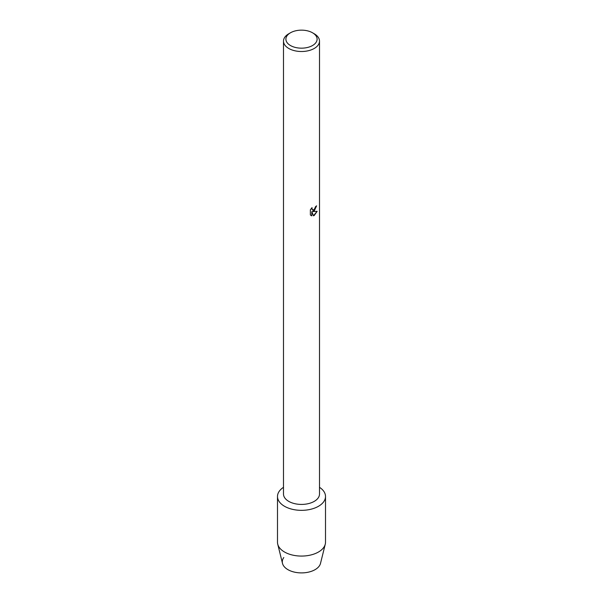 <?xml version="1.0" encoding="UTF-8"?>
<svg xmlns="http://www.w3.org/2000/svg" width="603" height="603" viewBox="0 0 603 603"><rect width="100%" height="100%" fill="white"/><g stroke="black" fill="none" stroke-linecap="round" stroke-linejoin="round"><path stroke-width="0.9" d="M325.507 496.48A24.007 13.861 180 0 1 318.474 506.286A24.007 13.861 180 0 0 319.507 487.314A24.007 13.861 180 0 1 325.507 496.48L325.507 542.218A24.007 13.861 180 0 1 325.266 544.177L320.51 563.383A19.206 11.088 180 0 1 315.083 569.654A19.206 11.088 180 0 1 290.789 571.018A19.206 11.088 180 0 1 283.794 557.526M312.535 32.788L314.231 33.768A18.007 10.394 180 0 1 319.507 41.117L319.507 494.03A18.007 10.394 180 0 1 314.231 501.379A18.007 10.394 180 0 1 294.611 503.633A18.007 10.394 180 0 1 283.493 494.03L283.493 41.117A18.007 10.394 180 0 1 288.769 33.768L290.465 32.788A15.603 9.007 180 0 1 312.535 32.788A15.603 9.007 180 0 1 312.535 45.526A15.603 9.007 180 0 1 290.465 45.526A15.603 9.007 180 0 1 290.465 32.788L288.769 33.768M318.474 506.286A24.007 13.861 180 0 1 285.068 506.588A24.007 13.861 180 0 1 283.493 487.314A24.007 13.861 180 0 0 277.493 496.48A24.007 13.861 180 0 0 292.312 509.286A24.007 13.861 180 0 0 318.474 506.286M314.231 210.982L312.686 211.57L317.17 211.314L314.231 215.482L313.47 215.806L311.811 211.623L311.811 215.851L310.364 215L310.364 209.784L312.03 207.651L311.804 208.691L312.422 209.927L314.231 209.58L315.58 206.633A18.007 10.394 0 0 0 316.59 205.827L314.231 210.982M319.507 41.117A18.007 10.394 180 0 1 314.231 48.466A18.007 10.394 180 0 1 294.611 50.72A18.007 10.394 180 0 1 283.493 41.117M316.53 205.872L312.686 211.57M312.399 209.904L311.917 207.771M311.012 215.527L311.751 215.821L311.811 211.623M313.454 215.761L317.095 211.329M325.266 544.177A24.007 13.861 180 0 1 318.474 552.016A24.007 13.861 180 0 1 293.91 555.363A24.007 13.861 180 0 1 277.734 544.177A24.007 13.861 180 0 1 277.493 542.218L277.493 496.48M315.083 569.654A19.206 11.088 180 0 1 295.425 572.33A19.206 11.088 180 0 1 282.49 563.383L277.734 544.177"/></g></svg>
